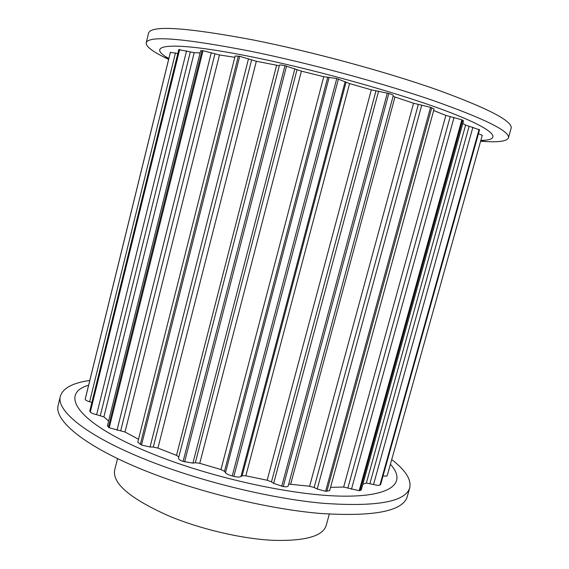 <?xml version="1.0" encoding="UTF-8"?>
<svg xmlns="http://www.w3.org/2000/svg" width="569" height="569" viewBox="0 0 569 569"><rect width="100%" height="100%" fill="white"/><g stroke="black" fill="none" stroke-linecap="round" stroke-linejoin="round"><path stroke-width="0.85" d="M480.606 141.261L487.142 141.638C500.051 142.2 507.143 140.927 508.43 137.833L511.126 128.274C512.868 121.154 487.861 108.202 436.11 89.425C384.758 71.388 311.122 51.438 252.992 39.915C185.686 27.319 150.877 25.064 148.559 33.158L146.212 42.803C145.813 46.139 151.375 50.726 162.89 56.573L168.63 59.382M508.43 137.833C510.002 131.297 484.888 118.85 433.087 100.485C381.699 82.825 308.135 62.939 250.14 51.146C183.012 38.173 148.367 35.399 146.212 42.803M480.841 140.415C502.868 140.123 496.04 130.223 449.88 112.392C404.061 94.653 320.895 71.04 256.399 57.803C172.187 40.371 142.805 44.069 168.844 58.522M329.302 514.127L326.137 525.656C322.58 536.389 304.635 541.268 272.309 540.294C240.851 538.658 199.747 528.971 168.097 515.621C130.109 498.529 112.292 483.38 114.646 470.179L117.555 458.578M89.788 380.455C72.747 382.873 62.946 388.122 60.385 396.195L58.209 405.149C53.635 420.071 83.906 446.011 143.893 470.207C196.838 491.73 267.565 508.992 320.226 513.451C373.797 516.844 402.802 511.268 407.226 496.716L409.73 487.839C411.465 479.525 405.455 470.108 391.707 459.596M60.385 396.195C55.933 410.59 86.381 435.954 146.503 459.901C199.57 481.196 270.375 498.529 323 503.295C376.536 507.036 405.448 501.886 409.73 487.839M88.629 385.199C57.853 394.104 78.067 424.552 155.365 455.029C214.492 478.614 295.517 495.962 344.217 496.168C393.222 496.46 406.657 482.043 390.405 464.261M232.244 475.983C228.795 475.051 226.54 473.956 225.48 472.711L224.485 471.317L220.964 469.553L199.755 463.301L195.323 462.725L192.927 463.116L183.104 461.416C179.982 460.278 178.453 459.211 178.502 458.209L279.457 65.172C279.77 64.795 281.605 64.973 284.969 65.705L301.406 71.153L323.747 76.701L336.763 78.536L349.551 83.593L371.322 89.831L388.847 93.472C391.771 94.397 393.25 95.073 393.293 95.507L288.206 485.954C287.829 486.787 286.171 486.986 283.248 486.566L273.646 483.394L271.47 481.858L267.167 480.243L245.844 475.805L242.152 475.755L240.922 476.587C239.663 477.256 237.301 477.185 233.845 476.381L232.244 475.983L336.763 78.536M393.065 96.36L413.549 103.252L430.534 107.306L434.076 109.028L329.657 490.627L325.61 491.303L317.21 489.02L314.152 487.512L309.607 486.232L288.711 484.084M433.67 110.528L445.861 115.407L461.85 119.81L463.515 120.827L361.279 489.959L359.203 490.691L343.648 487.064L330.561 487.334M462.789 123.43L465.62 125.095L479.546 129.81L380.654 484.489L379.928 485.065C378.805 485.535 376.671 485.35 373.541 484.496L366.358 483.074L362.873 484.205M387.247 475.52L387.24 475.599C386.941 476.203 385.547 476.289 383.065 475.848M478.458 133.715L482.249 135.344M91.872 402.418L89.625 401.757C86.758 400.868 85.286 400.021 85.215 399.225L85.279 398.826M170.351 52.362L85.265 398.876L170.351 52.362L177.82 53.5M108.594 421.01L103.892 416.906L96.638 414.68C93.43 413.933 91.325 413.051 90.322 412.034L89.76 410.989L178.773 49.631L194.2 52.675L200.082 52.917M138.502 439.247L125.002 432.02L109.227 427.76L107.385 425.868L200.629 50.712L203.033 50.705L219.478 54.965L234.812 57.313M178.83 456.95L176.504 455.378L157.926 448.088L153.296 447.07L150.045 446.992L141.496 445.015L137.762 442.198L235.153 55.975L239.691 56.324L256.349 61.26L279.308 65.748M329.174 77.22L225.48 472.711M327.723 77.356L224.485 471.317M323.747 76.701L220.964 469.553M301.406 71.153L199.755 463.301M297.004 69.731L195.323 462.725M294.877 68.707L192.927 463.116M286.563 66.075L184.598 461.921M284.969 65.705L183.104 461.416M338.427 78.977L233.845 476.381M387.333 93.003L281.74 486.324M378.605 91.083L273.646 483.394M375.981 90.834L271.47 481.858M371.322 89.831L267.167 480.243M349.551 83.593L245.844 475.805M346.044 82.256L242.152 475.755M345.191 81.502L240.922 476.587M388.847 93.472L283.248 486.566M430.534 107.306L325.61 491.303M421.764 105.045L317.21 489.02M418.315 104.461L314.152 487.512M413.549 103.252L309.607 486.232M394.922 97.086L290.688 484.084M431.729 107.74L326.855 491.374M461.85 119.81L359.203 490.691M454.019 117.491L351.45 489.24M450.193 116.666L347.915 487.91M445.861 115.407L343.648 487.064M462.618 120.159L360.07 490.585M479.098 129.341L379.928 485.065M472.896 127.221L373.541 484.496M469.126 126.275L369.942 483.451M465.62 125.095L366.358 483.074M479.411 129.59L380.369 484.816M170.423 52.213L85.215 399.225M179.157 49.489L89.952 411.579M175.465 52.917L89.625 401.757M179.669 49.46L90.322 412.034M202.073 50.598L108.409 427.227M194.2 52.675L103.892 416.906M190.345 51.893L100.343 415.477M186.561 50.819L96.638 414.68M203.033 50.705L109.227 427.76M238.347 56.082L140.287 444.467M219.478 54.965L125.002 432.02M214.947 53.856L120.706 430.712M211.284 52.682L117.022 430.228M239.691 56.324L141.496 445.015M276.548 65.456L176.504 455.378M256.349 61.26L157.926 448.088M251.598 59.93L153.296 447.07M248.497 58.756L150.045 446.992M168.701 59.091L162.89 56.573M482.263 135.315L387.24 475.599M279.457 65.172L178.502 458.209M480.691 140.963L487.142 141.638"/></g></svg>
